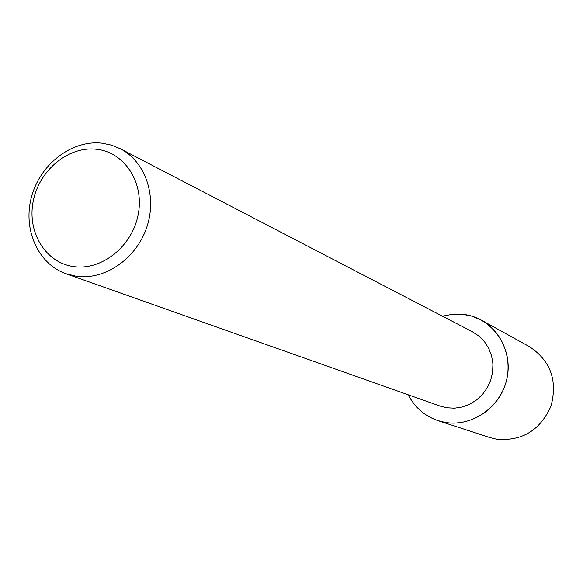 <?xml version="1.0" encoding="UTF-8"?>
<svg xmlns="http://www.w3.org/2000/svg" width="583" height="583" viewBox="0 0 583 583"><rect width="100%" height="100%" fill="white"/><g stroke="black" fill="none" stroke-linecap="round" stroke-linejoin="round"><path stroke-width="0.87" d="M120.295 148.731L472.5 331.814L478.993 336.121L484.495 341.725L488.751 348.408L491.6 355.9L492.912 363.887L492.628 372.049L490.762 380.05L487.381 387.549L482.629 394.246L476.705 399.858L469.862 404.157L462.37 406.978L454.551 408.195L446.724 407.772L440.231 406.125L66.003 273.74C37.669 263.844 22.475 228.791 31.664 196.325C40.548 163.779 72.066 139.701 102.01 143.178L111.419 145.109L120.295 148.731C145.59 161.651 157.49 196.704 146.566 227.909C135.875 259.187 104.43 280.474 76.045 276.211L66.003 273.74M464.272 314.485C492.074 318.092 512.61 347.016 507.378 376.268C502.561 405.579 473.177 427.266 445.397 422.449C428.643 419.25 416.262 410.038 408.268 394.815C414.768 407.444 424.657 416.051 437.935 420.635L445.397 422.449C469.927 426.588 496.293 410.447 504.936 385.633C513.769 360.884 503.289 332.077 481.536 320.227L471.924 316.168L462.713 314.295L453.29 314.15L442.417 316.183L453.29 314.15L464.272 314.485M96.516 149.255C124.616 152.141 144.526 182.676 138.193 214.5C132.29 246.376 101.631 270.84 73.589 266.569C45.452 262.765 26.891 232.034 33.238 201.128C39.178 170.17 68.495 145.903 96.516 149.255M481.536 320.227L529.393 346.645C550.549 360.68 557.756 380.488 551.008 406.06C540.237 430.261 522.149 441.324 496.738 439.239L489.902 437.578L437.935 420.635"/></g></svg>
